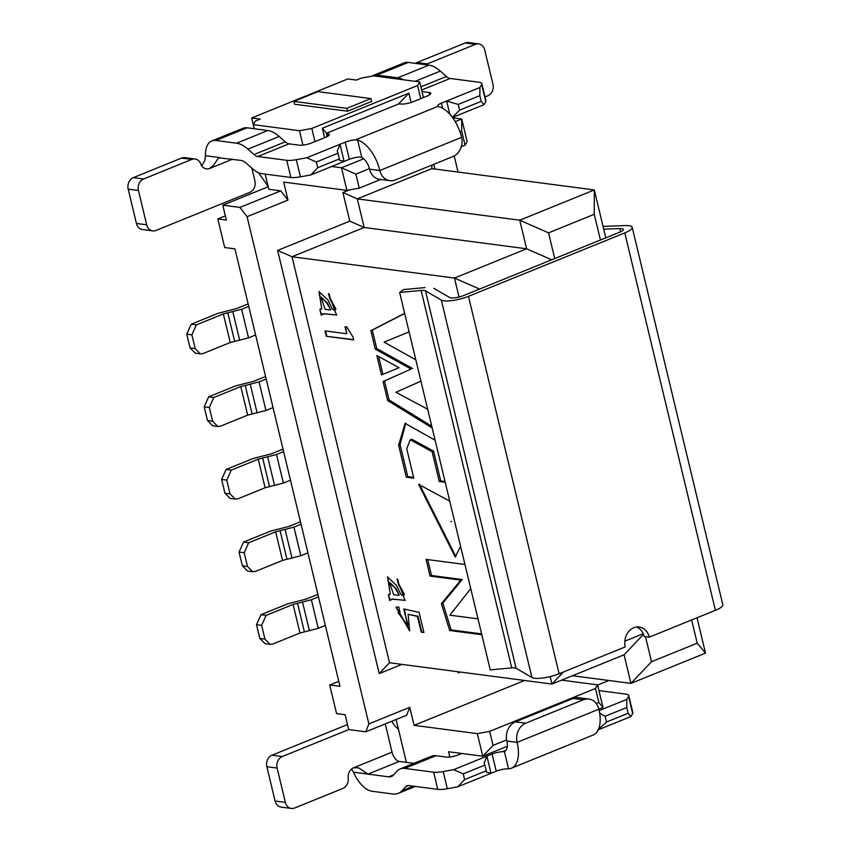 <?xml version="1.0" encoding="UTF-8"?>
<svg xmlns="http://www.w3.org/2000/svg" width="851" height="851" viewBox="0 0 851 851"><rect width="100%" height="100%" fill="white"/><g stroke="black" fill="none" stroke-linecap="round" stroke-linejoin="round"><path stroke-width="1.28" d="M603.699 229.153L619.815 228.568A9.084 2.191 166.5 0 1 623.357 229.44A9.084 2.191 166.5 0 1 619.645 232.227L463.359 295.648A9.084 2.191 166.5 0 1 449.796 297.552L433.733 288.276M425.085 287.585L403.714 289.553L399.64 292.457L421.128 290.468A9.084 2.191 166.5 0 1 425.457 290.808L441.329 300.126A18.179 4.372 -13.5 0 0 468.486 296.329L624.783 232.897A18.179 4.372 -13.5 0 0 632.197 227.313A18.179 4.372 -13.5 0 0 625.07 225.568L603.04 226.398M399.64 292.457L490.25 669.875L511.738 667.897A9.084 2.191 166.5 0 1 516.068 668.237L531.939 677.545A18.179 4.372 -13.5 0 0 559.096 673.747L625.219 646.909A15.148 12.457 -82.5 0 1 639.218 627.017A15.148 12.457 -82.5 0 1 649.27 637.154L644.143 636.484A15.148 12.457 97.5 0 0 636.612 627.006M649.27 637.154L715.393 610.316A18.179 4.372 -13.5 0 0 722.807 604.731L632.197 227.313M389.503 662.759L292.021 256.747L277.617 250.417L379.216 673.588L389.503 662.759L551.948 684.066L563.415 671.992M551.703 259.8L526.609 248.79L454.466 278.054L292.021 256.747L364.164 227.472L349.761 221.143L277.617 250.417M379.216 673.588L401.895 664.386M349.335 189.943L342.9 192.549L357.303 198.879L519.748 220.196L526.609 248.79L364.164 227.472L357.303 198.879L431.84 168.626L431.851 165.094M342.9 192.549L349.761 221.143M434.893 169.03L433.765 164.328M459.178 671.896L458.221 672.907L460.327 672.045M457.934 671.737L458.221 672.907M431.84 168.626L594.296 189.943L605.795 237.855M697.012 617.783L705.5 653.142L630.953 683.385L572.521 675.726M554.735 258.576L548.555 232.844L519.748 220.196L594.296 189.943L594.243 214.303L600.423 240.035M691.629 619.964L697.203 643.186L651.515 661.727L630.953 683.385L624.081 654.802L551.948 684.066L550.15 676.577M459.029 297.031L454.466 278.054L479.56 289.074M548.555 232.844L594.243 214.303M697.203 643.186L705.5 653.142M651.515 661.727L645.505 636.654M643.484 634.367L624.081 654.802M643.207 633.718L624.815 641.186M524.61 680.481L414.065 725.339L477.337 733.636L489.687 731.381L595.487 688.448L597.572 684.853L561.639 680.14M458.051 172.072L454.179 155.956M380.642 179.455L359.26 188.124L346.91 190.379L283.649 182.082L287.968 200.091L247.088 216.686L368.866 723.914L409.746 707.319L414.065 725.339M455.221 121.65L461.721 119.002L467.146 141.596L465.061 145.191L461.285 146.723M489.687 731.381L493.048 745.391L506.611 739.891M596.221 703.522L598.849 702.458L595.487 688.448M465.061 145.191L461.699 131.182L459.965 131.884M369.419 168.626L355.899 174.115L359.26 188.124M452.732 117.821L461.721 119.002L461.699 131.182M331.645 166.498L341.485 167.796L363.707 158.775M346.91 190.379L341.485 167.796L355.899 174.115M314.966 141.585L311.806 128.458L299.467 130.714L302.924 145.117M423.458 97.567L419.703 81.919L417.618 85.526L420.766 98.652M477.337 733.636L482.762 756.231L493.048 745.391M598.849 702.458L602.997 707.436L598.849 709.117M507.334 746.253L482.762 756.231L448.562 751.741L449.828 756.996M602.997 707.436L597.572 684.853M417.618 85.526L311.806 128.458M408.895 93.142L322.316 128.267L326.465 133.245L398.608 103.971L408.895 93.142L411.129 102.471M324.582 137.681L322.316 128.267M338.762 681.311L329.709 684.991L339.975 686.332L234.94 248.875L224.685 247.524L217.824 218.93L226.366 220.058L222.802 205.187L239.897 207.431L280.777 190.847L268.81 189.273L265.172 174.104M329.709 684.991L336.57 713.585L345.123 714.702L348.697 729.573L365.792 731.817L368.866 723.914M247.088 216.686L239.897 207.431M225.366 215.867L217.824 218.93M406.395 762.368L396.109 719.51L406.342 762.358M299.467 130.714L253.3 124.65L255.385 121.055L260.193 119.097L251.641 117.981L254.226 128.735M265.108 174.093L268.161 186.784M409.746 707.319L406.672 715.223L365.792 731.817M268.203 186.763L222.802 205.187M253.3 124.65L254.279 128.735M280.777 190.847L287.968 200.091M251.641 117.981L347.825 78.952L356.378 80.068L361.186 78.122L373.536 75.867L419.703 81.919M258.502 172.71L268.022 186.209M391.715 721.297A43.922 36.114 97.5 0 0 398.449 729.467M347.559 111.194L294.552 104.237L293.861 101.386L317.912 91.621L370.919 98.578L371.61 101.439L347.559 111.194L346.878 108.332L293.861 101.386M370.919 98.578L346.878 108.332M255.619 334.964L248.503 337.858L230.227 342.527L203.219 353.484L200.4 353.888L195.187 348.58L190.06 347.91L195.283 353.176L199.868 353.782M190.06 347.91L186.763 334.188L191.23 324.22L218.228 313.264L236.514 308.583L248.152 303.871M191.23 324.22L196.358 324.891L223.356 313.934L241.641 309.264L248.747 306.371M196.358 324.891L191.89 334.858L195.187 348.58M398.608 103.971L400.8 104.003A9.084 2.191 166.5 0 0 413.139 101.748L427.085 96.089A9.084 2.191 166.5 0 0 430.797 93.302A9.084 2.191 166.5 0 0 429.17 92.493L422.011 91.557M327.071 136.607L326.465 133.245M254.013 154.542L247.949 149.148A36.359 18.754 -112.1 0 0 236.589 143.202L215.856 140.479A27.264 14.063 -112.1 0 0 211.782 140.947L243.046 128.267A27.264 14.063 67.9 0 1 247.12 127.799L267.852 130.522A36.359 18.754 67.9 0 1 279.213 136.458L285.266 141.851L254.013 154.542A12.116 6.255 -112.1 0 0 257.8 156.52L286.744 160.318A15.148 3.649 -13.5 0 0 296.308 159.68L306.743 157.775L345.219 142.17A9.084 2.191 166.5 0 1 355.441 139.851L438.031 106.343A9.084 2.191 166.5 0 1 437.701 105.928A9.084 2.191 166.5 0 1 441.403 103.131L479.879 87.525L481.645 84.483A15.148 3.649 -13.5 0 0 481.826 83.6A15.148 3.649 -13.5 0 0 479.124 82.26L450.168 78.462L421.649 90.036M326.327 133.49L327.699 133.671A9.084 2.191 166.5 0 1 329.316 134.469A9.084 2.191 166.5 0 1 325.614 137.266L311.657 142.925A9.084 2.191 166.5 0 1 299.318 145.181L289.063 143.84L257.8 156.52M481.826 83.6L485.942 100.758A15.148 3.649 166.5 0 1 485.761 101.641L484.006 104.684L452.466 117.47M361.771 157.435L357.601 140.053A30.296 15.626 67.9 0 1 379.823 170.519A15.148 12.457 97.5 0 0 389.875 180.667L379.61 179.316A15.148 12.457 -82.5 0 1 369.557 169.179A12.116 6.255 -112.1 0 0 361.771 157.435L359.558 157.01A9.084 2.191 -13.5 0 0 349.335 159.318L310.86 174.934L300.435 176.838A15.148 3.649 166.5 0 1 290.861 177.476L261.917 173.678A30.296 15.626 -112.1 0 1 252.449 168.721L246.386 163.328A18.179 9.382 67.9 0 0 240.705 160.36L218.611 157.797L213.835 164.828L209.686 168.466A9.084 7.468 -82.5 0 1 206.453 168.902A9.084 7.468 -82.5 0 1 200.762 163.945A9.084 7.468 97.5 0 0 195.07 158.977A9.084 7.468 97.5 0 0 191.826 159.414L143.606 178.987A9.084 7.468 97.5 0 0 138.447 190.486L146.68 224.802A9.084 7.468 97.5 0 0 152.712 230.887A9.084 7.468 97.5 0 0 155.956 230.451L249.737 192.4A9.084 7.468 97.5 0 0 254.896 180.891L251.843 168.19M357.601 140.053L355.441 139.851M389.875 180.667A15.148 12.457 97.5 0 0 395.279 179.944L452.987 156.52A15.148 12.457 97.5 0 0 461.582 137.351A30.296 15.626 -112.1 0 0 439.361 106.875L438.031 106.343M449.785 114.162L446.626 101.014L458.221 104.428L479.868 95.642L479.879 87.525M479.868 95.642L481.24 101.365L484.006 104.684M403.491 79.792A36.359 18.754 -112.1 0 0 397.704 77.824L376.972 75.111A27.264 14.063 -112.1 0 0 372.898 75.579L404.161 62.889A27.264 14.063 67.9 0 1 408.235 62.421L428.968 65.144A36.359 18.754 67.9 0 1 440.329 71.09L446.381 76.484A12.116 6.255 -112.1 0 0 450.168 78.462M372.898 75.579A27.264 14.063 -112.1 0 0 371.696 76.196M285.266 141.851A12.116 6.255 -112.1 0 0 289.063 143.84M211.782 140.947A27.264 14.063 -112.1 0 0 205.463 155.733L219.973 157.637M310.86 174.934L317.721 167.711L316.349 161.998L306.743 157.775M316.349 161.998L337.985 153.212L337.251 151.095L339.996 144.287L344.112 161.445L339.443 160.222L339.358 158.935L317.721 167.711M481.24 101.365L459.593 110.141L452.381 117.353M337.985 153.212L339.358 158.935M459.593 110.141L458.221 104.428M415.469 63.378A9.084 7.468 -82.5 0 1 416.969 62.548L465.189 42.986A9.084 7.468 -82.5 0 1 468.433 42.55L478.688 43.901A9.084 7.468 97.5 0 0 475.454 44.326L427.223 63.899A9.084 7.468 97.5 0 0 425.734 64.719M485.027 96.929L487.804 95.801A9.084 7.468 97.5 0 0 492.963 84.292L484.719 49.975A9.084 7.468 97.5 0 0 478.688 43.901M152.712 230.887L142.457 229.536A9.084 7.468 -82.5 0 1 136.426 223.451L128.193 189.145A9.084 7.468 -82.5 0 1 133.341 177.636L181.571 158.073A9.084 7.468 -82.5 0 1 184.805 157.637L195.07 158.977M201.655 165.722L204.761 160.669L205.463 155.733M511.398 768.198L593.158 735.019A30.296 15.626 -112.1 0 0 598.87 709.191A15.148 12.457 97.5 0 0 588.818 699.054A15.148 12.457 97.5 0 0 583.414 699.777L525.695 723.201A15.148 12.457 97.5 0 0 517.11 742.37A30.296 15.626 67.9 0 1 511.398 768.198A30.296 15.626 67.9 0 1 508.547 768.804L506.462 768.889A9.084 2.191 -13.5 0 0 496.239 771.197L457.764 786.813L447.328 788.717A15.148 3.649 166.5 0 1 437.765 789.356L408.82 785.558A12.116 6.255 67.9 0 0 407.001 785.76A12.116 6.255 67.9 0 0 405.767 786.632L408.501 785.526M599.178 710.596L626.783 699.405L628.549 696.363A15.148 3.649 -13.5 0 0 628.729 695.48L632.846 712.638A15.148 3.649 166.5 0 1 632.665 713.51L630.899 716.553L598.264 729.796M461.827 753.475L458.561 754.805A9.084 2.191 166.5 0 1 446.222 757.06L435.957 755.709L404.693 768.4L433.648 772.197A15.148 3.649 -13.5 0 0 443.211 771.559L453.647 769.655L492.123 754.039A9.084 2.191 166.5 0 1 502.345 751.731L506.005 750.242M628.729 695.48A15.148 3.649 -13.5 0 0 626.017 694.139L598.944 690.587M508.547 768.804L504.377 751.422L502.345 751.731M464.614 779.59L463.242 773.867L484.889 765.092L484.155 762.975L486.9 756.167L491.016 773.314L486.346 772.091L486.261 770.804L464.614 779.59L457.764 786.813M463.242 773.867L453.647 769.655M404.693 768.4A30.296 15.626 -112.1 0 0 400.172 768.921A30.296 15.626 -112.1 0 0 397.066 771.102L393.29 775.208A18.179 9.382 67.9 0 1 391.428 776.527A18.179 9.382 67.9 0 1 388.716 776.835L367.983 774.112L358.611 767.836L353.58 767.793A9.084 7.468 97.5 0 0 348.208 778.122A9.084 7.468 97.5 0 1 342.847 788.452L294.616 808.014A9.084 7.468 97.5 0 1 291.382 808.45A9.084 7.468 97.5 0 1 285.351 802.365L275.086 801.025L266.852 766.708A9.084 7.468 -82.5 0 1 272.001 755.199L347.495 724.573M351.537 769.027L353.473 772.208A27.264 14.063 -112.1 0 0 372.1 791.27L392.832 793.994A36.359 18.754 -112.1 0 0 398.257 793.366A36.359 18.754 -112.1 0 0 401.98 790.739L405.767 786.632M385.258 723.914A9.084 7.468 -82.5 0 1 385.322 724.148L392.045 752.178A9.084 4.691 -112.1 0 0 399.236 761.432L413.894 763.347M400.172 768.921L431.436 756.231A30.296 15.626 67.9 0 1 435.957 755.709M626.783 699.405L626.762 707.521L628.134 713.234L630.899 716.553M628.134 713.234L606.497 722.02L597.647 730.052M504.377 751.422A12.116 6.255 -112.1 0 0 504.569 751.359A12.116 6.255 -112.1 0 0 506.845 741.03A15.148 12.457 -82.5 0 1 515.44 721.85L573.148 698.437A15.148 12.457 -82.5 0 1 578.552 697.714L588.818 699.054M599.647 713.106L605.125 716.297L626.762 707.521M606.497 722.02L605.125 716.297M484.889 765.092L486.261 770.804M291.382 808.45L281.117 807.099A9.084 7.468 -82.5 0 1 275.086 801.025M348.74 729.573L282.266 756.55A9.084 7.468 97.5 0 0 277.107 768.059L285.351 802.365M597.625 685.066L608.89 680.492M273.054 407.597L265.938 410.48L247.662 415.15L220.654 426.106L217.835 426.511L212.622 421.213L207.495 420.532L212.718 425.798L217.303 426.415M207.495 420.532L204.197 406.81L208.665 396.843L235.663 385.886L253.949 381.216L265.586 376.493M208.665 396.843L213.792 397.513L240.79 386.556L259.076 381.886L266.182 379.003M213.792 397.513L209.325 407.48L212.622 421.213M290.489 480.219L283.372 483.102L265.097 487.772L238.089 498.729L235.27 499.143L230.057 493.835L224.93 493.165L230.153 498.431L234.738 499.037M224.93 493.165L221.632 479.432L226.1 469.465L253.098 458.508L271.384 453.838L283.021 449.115M226.1 469.465L231.227 470.135L258.236 459.178L276.511 454.508L283.617 451.626M231.227 470.135L226.76 480.113L230.057 493.835M307.924 552.842L300.807 555.724L282.532 560.405L255.534 571.361L252.704 571.766L247.492 566.458L242.365 565.787L247.588 571.053L252.173 571.659M242.365 565.787L239.067 552.065L243.535 542.087L270.533 531.13L288.819 526.461L300.456 521.737M243.535 542.087L248.662 542.768L275.671 531.811L293.946 527.131L301.063 524.248M248.662 542.768L244.194 552.735L247.492 566.458M325.359 625.464L318.242 628.357L299.967 633.027L272.969 643.984L270.15 644.388L264.927 639.08L259.8 638.41L265.023 643.675L269.607 644.281M259.8 638.41L256.502 624.687L260.97 614.72L287.968 603.763L306.254 599.083L317.891 594.36M260.97 614.72L266.097 615.39L293.106 604.433L311.381 599.764L318.497 596.87M266.097 615.39L261.629 625.357L264.927 639.08M460.582 546.321L455.242 557.001L418.618 484.379L449.732 501.133M381.471 374.908L376.823 355.516L399.013 367.738L381.471 374.908M432.159 427.925L387.63 400.544L383.056 381.514L411.076 369.079L375.28 349.123L370.855 330.667L404.65 313.328M409.097 331.869L384.088 342.123L415.809 359.813M420.937 381.163L395.896 392.29L427.681 409.257M445.211 482.304L439.286 481.528L432.138 451.721L410.278 439.765L406.704 448.658L413.788 478.177L406.31 477.198L398.63 445.201L405.076 423.373L435.116 440.222M481.804 634.718L449.69 630.495L441.403 603.699L460.763 580.116L430.063 576.084L426.053 559.384L464.944 564.49M470.741 588.615L449.86 615.177L477.996 618.868M404.842 613.645L407.916 625.474L397.906 612.518L400.044 612.337L398.747 606.944L396.045 607.284L409.597 630.793L408.129 614.305L417.469 616.443L421.245 632.155L423.915 632.506L419.064 612.337L403.714 608.954L408.14 625.379M328.092 300.169L318.987 291.585L321.752 308.881L319.88 309.551L321.231 315.178L324.008 313.721L336.517 315.03L328.56 293.648L329.805 298.807L335.454 309.317L334.656 310.487L332.284 309.126L328.092 300.169M320.455 308.977L319.88 309.551L321.635 314.647M346.751 333.752L325.008 330.901L326.295 336.294L353.665 339.889L352.984 337.07L346.751 326.933L345.059 326.71L346.751 333.752L345.612 326.784M396.598 585.52L387.503 576.946L390.269 594.232L388.386 594.902L389.737 600.529L392.513 599.072L405.023 600.38L397.066 578.999L398.311 584.158L403.959 594.668L403.161 595.838L400.789 594.477L396.598 585.52M388.96 594.328L388.386 594.902L390.141 599.998M319.242 291.499L321.752 308.881M322.933 313.796L336.751 314.923M329.124 293.786L330.284 298.616L335.932 309.126L334.9 310.338M321.242 297.127L327.401 303.009L330.656 309.796L326.912 303.201L320.987 297.201L325.125 309.328L330.177 309.987M326.295 336.294L353.601 339.613M325.55 330.965L326.784 336.102M387.748 576.85L390.269 594.232M391.439 599.147L405.257 600.274M397.63 579.137L398.789 583.967L404.438 594.477L403.406 595.689M389.747 582.478L395.906 588.36L399.162 595.147L395.417 588.552L389.492 582.552L393.63 594.679L398.683 595.338M396.289 607.199L409.831 630.687M408.129 614.305L417.958 616.241L421.724 631.963L423.851 632.24M404.278 609.082L405.321 613.454M398.151 612.433L399.991 612.092M430.063 576.084L431.5 575.499L427.691 559.596M481.613 633.91L451.136 629.91L449.69 630.495M451.136 629.91L442.839 603.114L441.403 603.699M442.839 603.114L462.21 579.531L460.763 580.116M462.21 579.531L431.5 575.499M413.597 477.379L407.757 476.613L406.31 477.198M407.757 476.613L400.066 444.616L398.63 445.201M400.066 444.616L405.81 423.096M445.02 481.496L440.733 480.932L439.286 481.528M440.733 480.932L433.574 451.136L432.138 451.721M433.574 451.136L411.714 439.18L410.278 439.765M387.63 400.544L389.077 399.959L384.503 380.929L383.056 381.514M384.503 380.929L411.076 369.079M412.512 368.494L376.727 348.538L375.28 349.123M376.727 348.538L372.302 330.082L370.855 330.667M372.302 330.082L404.682 313.466M431.744 426.191L389.077 399.959M382.918 374.312L378.642 356.526M455.934 556.682L419.373 484.102M451.658 521.355L450.945 521.652L451.658 521.355M619.815 228.568L620.592 231.823M624.783 232.897L715.393 610.316M468.486 296.329L559.096 673.747M441.329 300.126L531.939 677.545M425.457 290.808L516.068 668.237M421.128 290.468L511.738 667.897M241.641 309.264L248.503 337.858M232.834 311.753L239.695 340.347M227.76 312.689L234.631 341.272M223.356 313.934L230.227 342.527M186.763 334.188L191.89 334.858M328.241 135.926L327.699 133.671M349.335 159.318L345.219 142.17M369.557 169.179L379.823 170.519L461.582 137.351M442.637 108.268L441.403 103.131M485.761 101.641L481.645 84.483M446.381 76.484L420.873 86.834M429.712 94.748L429.17 92.493M290.861 177.476L286.744 160.318M300.435 176.838L296.308 159.68M376.972 75.111L408.235 62.421M397.704 77.824L428.968 65.144M415.107 81.324L440.329 71.09M209.686 168.466L232.376 159.265M215.856 140.479L247.12 127.799M236.589 143.202L267.852 130.522M247.949 149.148L279.213 136.458M427.223 63.899L416.969 62.548M475.454 44.326L465.189 42.986M181.571 158.073L191.826 159.414M133.341 177.636L143.606 178.987M128.193 189.145L138.447 190.486M136.426 223.451L146.68 224.802M598.87 709.191L517.11 742.37L506.845 741.03M492.123 754.039L496.239 771.197M443.211 771.559L447.328 788.717M433.648 772.197L437.765 789.356M399.236 761.432L367.983 774.112L353.473 772.208M628.549 696.363L632.665 713.51M393.63 774.835L388.716 776.835M413.309 786.143L401.98 790.739M353.58 767.793L392.045 752.178M573.148 698.437L583.414 699.777M515.44 721.85L525.695 723.201M277.107 768.059L266.852 766.708M282.266 756.55L272.001 755.199M259.076 381.886L265.938 410.48M250.268 384.386L257.13 412.98M245.194 385.312L252.066 413.905M240.79 386.556L247.662 415.15M204.197 406.81L209.325 407.48M276.511 454.508L283.372 483.102M267.703 457.008L274.575 485.602M262.629 457.934L269.501 486.527M258.236 459.178L265.097 487.772M221.632 479.432L226.76 480.113M293.946 527.131L300.807 555.724M285.138 529.63L292.01 558.224M280.075 530.556L286.936 559.15M275.671 531.811L282.532 560.405M239.067 552.065L244.194 552.735M311.381 599.764L318.242 628.357M302.573 602.253L309.445 630.846M297.51 603.189L304.371 631.772M293.106 604.433L299.967 633.027M256.502 624.687L261.629 625.357M415.384 786.42L398.257 793.366"/></g></svg>
